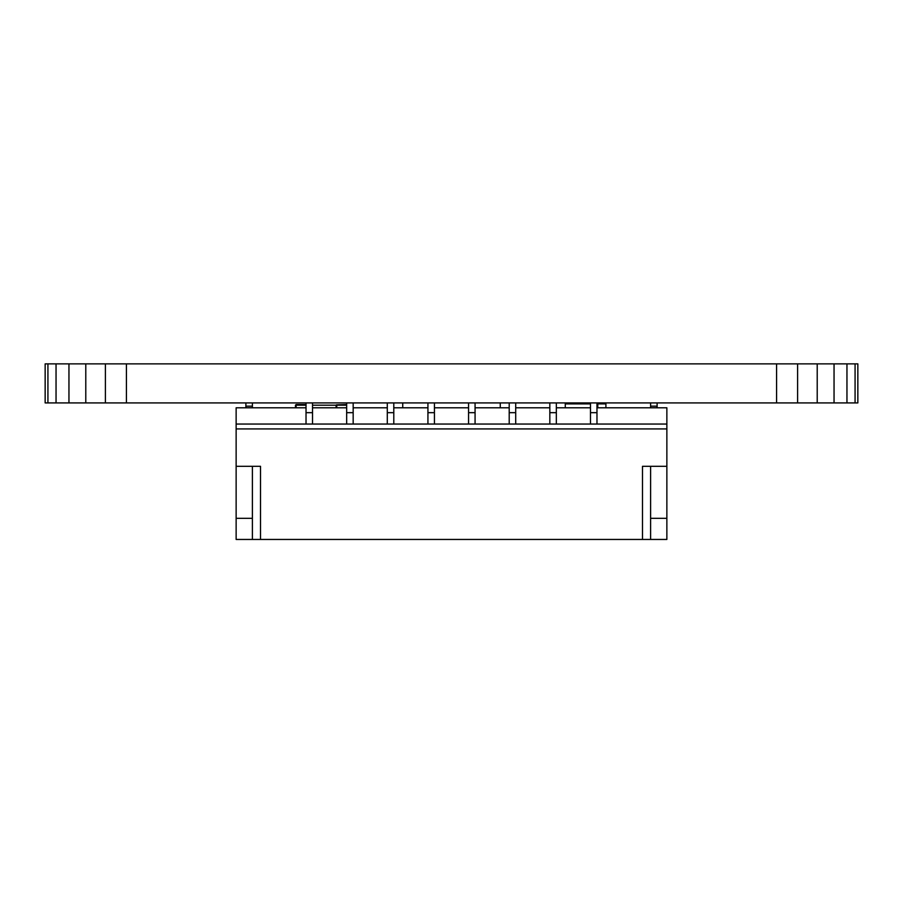 <?xml version="1.0" encoding="UTF-8"?>
<svg xmlns="http://www.w3.org/2000/svg" width="903" height="903" viewBox="0 0 903 903"><rect width="100%" height="100%" fill="white"/><g stroke="black" fill="none" stroke-linecap="round" stroke-linejoin="round"><path stroke-width="1.35" d="M848.098 363.875L705.062 363.875M705.062 402.919L848.098 402.919M197.938 363.875L54.902 363.875M54.902 402.919L197.938 402.919M855.073 402.919L857.85 402.919L857.85 363.875L855.073 363.875L855.073 402.919L45.15 402.919L45.15 363.875L47.927 363.875L47.927 402.919M855.073 363.875L846.958 363.875L846.958 402.919M846.958 363.875L834.045 363.875L834.045 402.919M834.045 363.875L817.215 363.875L817.215 402.919M817.215 363.875L797.609 363.875L797.609 402.919M797.609 363.875L776.58 363.875L776.58 402.919M776.58 363.875L126.42 363.875L126.42 402.919M126.42 363.875L105.391 363.875L105.391 402.919M105.391 363.875L85.785 363.875L85.785 402.919M85.785 363.875L68.955 363.875L68.955 402.919M68.955 363.875L56.042 363.875L56.042 402.919M56.042 363.875L47.927 363.875M336.097 407.795L336.097 405.187L312.528 405.187M336.751 407.795L336.751 405.187L336.097 405.187M336.424 404.871L346.662 404.544M336.751 405.187L346.662 405.187M296.116 404.544L296.116 405.187L295.462 405.187L296.116 404.544L306.027 404.544M296.116 407.795L296.116 405.187L306.027 405.187M295.462 405.187L295.462 407.795M650.611 407.795L650.611 402.919M650.611 466.309L650.611 539.452L666.865 539.452L666.865 466.309L642.485 466.309L642.485 539.452L236.134 539.452L236.134 518.322L252.388 518.322M596.973 407.795L666.865 407.795L666.865 466.309M650.611 539.452L642.485 539.452M666.865 424.049L236.134 424.049L236.134 518.322M236.134 424.049L236.134 407.795L306.027 407.795M252.388 402.919L252.388 407.795M590.472 407.795L556.338 407.795M549.837 407.795L515.703 407.795M509.202 407.795L475.068 407.795M468.567 407.795L434.433 407.795M427.932 407.795L393.798 407.795M387.297 407.795L353.163 407.795M346.662 407.795L312.528 407.795M657.113 402.919L657.113 406.169L650.611 406.169M657.113 406.169L657.113 407.795M650.611 518.322L666.865 518.322M236.134 428.925L666.865 428.925M260.515 539.452L260.515 466.309L236.134 466.309M252.388 406.169L245.887 406.169L245.887 407.795M245.887 402.919L245.887 406.169M252.388 539.452L252.388 466.309M306.027 402.919L306.027 424.049M312.528 424.049L312.528 402.919M346.662 402.919L346.662 424.049M353.163 424.049L353.163 402.919M387.297 402.919L387.297 424.049M393.798 424.049L393.798 402.919M427.932 402.919L427.932 424.049M434.433 424.049L434.433 402.919M468.567 402.919L468.567 424.049M475.068 424.049L475.068 402.919M509.202 402.919L509.202 424.049M515.703 424.049L515.703 402.919M549.837 402.919L549.837 424.049M556.338 424.049L556.338 402.919M590.472 402.919L590.472 424.049M596.973 424.049L596.973 402.919M306.027 412.671L312.528 412.671M346.662 412.671L353.163 412.671M387.297 412.671L393.798 412.671M427.932 412.671L434.433 412.671M468.567 412.671L475.068 412.671M509.202 412.671L515.703 412.671M549.837 412.671L556.338 412.671M590.472 412.671L596.973 412.671M597.786 403.246L597.786 407.795L597.786 403.889L596.973 403.889L597.786 403.246L596.973 403.246M590.472 403.889L565.278 403.889L565.278 407.795L565.278 403.246L571.78 403.246L565.278 403.246L565.278 403.889L571.892 403.889L571.892 403.246L568.529 403.246L571.78 403.246M605.913 403.889L605.913 407.795L605.913 403.889L597.786 403.889M580.019 403.889L573.405 403.889L573.405 403.246L579.907 403.246L573.405 403.246L573.405 403.889L580.019 403.889L580.019 403.246L576.656 403.246L579.907 403.246M599.265 403.889L599.265 403.246M605.913 403.246L599.411 403.246M402.738 402.919L402.738 407.795M500.262 402.919L500.262 407.795"/></g></svg>

